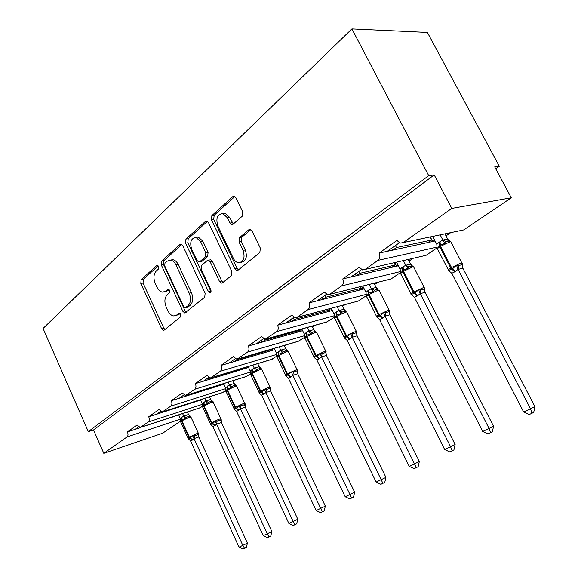 <?xml version="1.0" encoding="UTF-8"?>
<svg xmlns="http://www.w3.org/2000/svg" width="578" height="578" viewBox="0 0 578 578"><rect width="100%" height="100%" fill="white"/><g stroke="black" fill="none" stroke-linecap="round" stroke-linejoin="round"><path stroke-width="0.87" d="M158.509 266.465L157.324 265.403L156.638 265.634L141.104 279.709L140.815 283.495L161.623 328.716L163.538 330.313L164.275 330.038L180.459 316.91L180.704 314.215L179.368 313.088L176.651 315.032L174.029 315.964C171.572 315.769 169.542 314.064 167.952 310.848L166.182 307.019C164.181 301.832 164.528 297.742 167.23 294.737L169.325 292.945L169.564 290.235L168.299 289.137L165.568 291.153L162.714 292.15C160.402 291.876 158.495 290.221 156.999 287.179L155.244 283.386C153.257 278.235 153.582 274.116 156.233 271.039L158.293 269.189L158.509 266.465M242.225 216.223L242.717 211.823L235.903 197.784L234.314 196.274L232.739 196.665L211.873 215.58L211.44 219.835L234.928 268.907L236.857 270.547L238.042 270.201L259.825 252.535L260.353 248.164L252.015 230.983L250.245 229.387L248.786 229.762L239.487 237.659L239.003 241.972L243.049 250.361C245.267 257.752 243.735 261.885 238.439 262.759C236.344 262.376 234.661 260.924 233.382 258.388L217.855 225.998C215.637 218.26 217.306 214.106 222.855 213.535L227.284 217.646L229.899 223.072L231.605 224.632L233.021 224.25L242.225 216.223M88.311 431.614L428.71 175.64L351.915 28.9L43.068 328.456L88.311 431.614L93.535 429.96L103.794 453.296L127.066 436.917C128.172 435.848 128.294 434.172 127.435 431.889L137.109 425.018L140.223 427.489L148.3 421.969C149.478 420.849 149.623 419.108 148.734 416.76L158.993 409.47L162.216 411.984L170.842 406.11C172.092 404.925 172.258 403.119 171.334 400.699L182.243 392.953L185.56 395.511L194.808 389.247C196.144 387.99 196.332 386.118 195.371 383.626L206.989 375.375L210.399 377.976L220.341 371.278C221.764 369.949 221.981 367.998 220.984 365.426L233.382 356.626L236.872 359.27L247.601 352.096C249.125 350.687 249.371 348.65 248.338 345.998L261.588 336.584L265.143 339.279L276.761 331.57C278.401 330.067 278.683 327.95 277.599 325.212L291.811 315.118L295.38 317.849L296.962 317.358L308.045 309.562C309.808 307.958 310.119 305.74 308.992 302.908L324.265 292.063L327.791 294.823L329.749 294.281L341.67 285.893C343.57 284.181 343.932 281.862 342.754 278.928L359.213 267.238L362.601 270.005L365.065 269.435L377.933 260.375C379.984 258.539 380.396 256.105 379.161 253.063L396.942 240.434L400.048 243.143L403.213 242.587L451.772 208.412L511.277 197.784L494.703 166.898L499.327 166.283L495.743 168.834M182.756 245.693L181.073 244.169L179.931 244.523L161.638 261.104L161.313 265.02L182.886 311.369L184.816 312.987L204.735 297.215L205.139 293.205L182.756 245.693M185.935 239.082L205.457 221.388L206.787 221.013L208.441 222.537L231.814 271.443L231.352 275.627L222.516 282.794L221.439 283.133L219.503 281.493L210.161 261.812L208.347 260.223L207.199 260.57L201.599 265.36L201.202 269.435L210.782 289.715C211.338 291.485 211.006 292.504 209.792 292.779L208.434 291.63L185.567 243.165L185.935 239.082L188.211 238.714L207.451 221.309M435.053 240.99L432.965 241.445L434.678 240.267M446.014 235.867L450.797 232.616M432.965 241.445L427.937 242.529L431.556 240.043L396.472 247.55L392.83 250.108L379.161 253.063M427.937 242.529L392.83 250.108M395.453 245.542L396.472 247.55M431.556 240.043L429.967 236.98M387.289 251.307L399.275 242.839M398.365 265.786L396.876 266.133L398.112 265.288M409.051 261.046L413.039 258.33M396.876 266.133L391.812 267.332L395.179 265.027L359.863 273.307L356.481 275.684L342.754 278.928M391.812 267.332L356.481 275.684M358.887 271.364L359.863 273.307M395.179 265.027L394.008 262.737M350.911 276.999L361.402 269.594M364.234 288.892L363.259 289.137L364.082 288.581M374.638 284.484L377.824 282.317M363.259 289.137L358.172 290.431L361.308 288.278L325.876 297.215L322.734 299.418L308.992 302.908M358.172 290.431L322.734 299.418M324.952 295.336L325.876 297.215M361.308 288.278L360.491 286.645M317.163 300.835L326.332 294.361M332.401 310.48L331.866 310.624L332.321 310.314M342.523 306.354L345.052 304.635M331.866 310.624L326.772 311.99L329.698 309.981L294.245 319.461L291.319 321.52L277.599 325.212M326.772 311.99L291.319 321.52M293.364 317.64L294.245 319.461M329.698 309.981L329.149 308.862M285.749 323.023L293.769 317.358M312.488 326.808L314.454 325.472M302.482 330.732L297.388 332.169L300.134 330.284L264.738 340.225L262.007 342.147L248.338 345.998M297.388 332.169L262.007 342.147M264.225 339.149L264.738 340.225M300.134 330.284L299.787 329.576M256.459 343.708L263.445 338.773M284.333 345.984L285.814 344.972M274.116 348.389L274.723 349.647L269.839 351.084L272.411 349.314L237.146 359.632L234.589 361.438L220.984 365.426M269.839 351.084L234.589 361.438M236.973 359.263L237.146 359.632M272.411 349.314L272.231 348.946M229.061 363.056L235.138 358.765M257.889 363.996L258.951 363.273M248.547 367.456L243.952 368.858L246.373 367.196L211.281 377.831L208.882 379.515L195.371 383.626M243.952 368.858L208.882 379.515M203.391 381.184L208.658 377.47M232.999 380.945L233.7 380.469M223.903 384.233L219.589 385.584L221.482 384.291M219.589 385.584L184.736 396.501L186.615 395.186M184.736 396.501L171.334 400.699M179.296 398.206L183.833 394.998M209.539 396.92L209.915 396.667M200.674 400.055L196.614 401.363L197.77 400.568M196.614 401.363L162.021 412.49L163.162 411.68M162.021 412.49L148.734 416.76M156.616 414.224L160.511 411.471M178.747 415.004L175.409 415.922M174.91 416.261L141.097 427.207M140.599 427.554L127.435 431.889M135.252 429.317L138.561 426.976M511.277 197.784L463.7 229.914L460.847 230.506M437.084 247.883L426.08 255.31L365.065 269.435L423.66 255.873M400.395 272.657L391.068 278.957L329.626 294.361M366.242 295.719L358.396 301.015L296.774 317.481M334.373 317.235L326.541 322.091L266.22 338.975M304.57 337.364L298.104 341.381L237.717 359.025M276.631 356.229L271.364 359.509L211.078 377.774M250.397 373.944L246.185 376.567L186.109 395.345M225.709 390.612L222.422 392.65L162.656 411.847M202.437 406.327L199.974 407.844L140.591 427.373M180.459 421.167L162.599 433.225L103.794 453.296M428.71 175.64L434.201 174.91L451.772 208.412M434.201 174.91L93.535 429.96M351.915 28.9L427.38 32.426L499.327 166.283M301.456 329.113L302.272 330.789M330.558 308.493L331.642 310.682M361.597 286.37L363.013 289.202M394.76 262.564L396.609 266.198M430.292 236.915L432.669 241.51M161.602 411.977L161.854 412.54M183.862 395.02L184.563 396.559M207.95 377.969L208.694 379.573M233.613 359.848L234.386 361.496M260.981 340.514L261.791 342.205M290.25 319.844L291.095 321.585M321.606 297.699L322.488 299.483M355.289 273.907L356.214 275.742M391.573 248.28L392.534 250.173M164.73 291.724L167.801 290.691L165.568 291.153M169.116 289.564L167.801 290.691M175.907 315.523L178.869 314.511L176.651 315.032M180.17 313.449L178.869 314.511M158.148 265.887L143.337 279.282L143.048 283.061L163.827 328.174L164.918 329.518M181.817 244.494L163.885 260.7L163.56 264.608L185.105 310.856L186.246 312.214M164.976 263.178L164.744 265.931L183.753 306.708L185.09 307.836L188.002 305.748C190.863 302.713 191.253 298.515 189.187 293.169L176.015 265.02C174.578 262.123 172.743 260.483 170.51 260.1L167.194 261.184L164.976 263.178M185.538 307.734L187.929 307.12L185.704 307.626M170.438 260.093L172.764 259.695C174.997 260.071 176.832 261.711 178.262 264.601L191.426 292.685C193.486 298.024 193.088 302.207 190.227 305.242L187.929 307.12M209.72 259.963L210.609 259.797L212.422 261.386L221.75 281.016L222.971 282.425M188.211 238.714L187.836 242.782L211.006 291.673M200.537 241.546L195.993 237.421C191 238.187 189.577 242.168 191.715 249.364L196.932 260.403L198.724 261.979L199.836 261.632L205.421 256.827L205.833 252.694L200.537 241.546L202.806 241.163L198.268 237.052L195.899 237.406M199.569 261.82L202.098 261.213L199.836 261.632M202.806 241.163L208.094 252.29L207.683 256.408L202.098 261.213M222.472 213.463L225.145 213.21L229.567 217.306L233.288 224.026M240.925 262.34C246.062 261.27 247.521 257.145 245.31 249.949L243.049 250.361M250.809 229.611L241.763 237.276L241.279 241.575L245.31 249.949M234.863 196.534L214.156 215.247L213.73 219.503L237.182 268.452L238.447 269.875M178.674 414.845L180.336 418.494L182.099 416.846L188.464 414.462L190.921 416.803L189.692 416.254L188.045 416.601L186.102 417.446L184.946 418.804L181.962 419.541L181.897 420.77L180.741 422.085L188.045 438.117M190.516 440.812L188.146 438.558L189.967 438.276L192.647 435.646L194.49 435.783L196.534 435.14L198.059 434.519L198.594 433.543L198.789 437.004L194.013 438.565L192.626 439.901L190.516 440.812L239.017 547.149L242.803 545.357L194.064 438.673M247.42 543.125L246.344 547.489L244.501 548.385L242.803 545.357L247.42 543.125L198.818 436.975M182.59 413.559L183.725 416.052M187.373 411.984L188.515 414.469M182.099 416.846L181.962 419.541L180.502 421.796M184.946 418.804L183.775 416.16M180.336 418.494L180.481 420.835M194.013 438.565L192.647 435.646M244.501 548.385L242.984 549.1L239.017 547.149M200.508 399.687L202.3 403.581L205.927 400.973L210.659 399.441L213.203 401.833L211.967 401.248L210.32 401.573L208.355 402.425L207.184 403.805L204.063 404.6L204.02 405.85L202.762 407.288L210.334 423.71M210.587 424.36L212.805 423.544L215.175 421.087L217.053 421.239L219.127 420.596L220.651 419.989L221.164 419.014L221.374 422.561L216.569 424.1L215.095 425.509L212.863 426.477L263.228 535.662L267.238 533.754L216.62 424.209M271.87 531.514L270.779 536.001L268.929 536.904L267.238 533.754L271.87 531.514L221.403 422.532M204.67 398.35L205.891 401.002M209.489 396.804L210.71 399.441M204.171 401.847L204.063 404.6L202.481 406.977M207.184 403.805L205.941 401.11M202.3 403.581L202.459 405.987M216.569 424.1L215.175 421.087M212.863 426.477L210.992 424.714M268.929 536.904L267.318 537.663L263.228 535.662M236.799 385.981L235.557 385.353L233.909 385.656L231.923 386.509L230.745 387.917L227.479 388.77L227.443 390.049L226.085 391.624L233.938 408.458M236.539 411.298L233.996 408.928L236.091 408.523L239.046 405.669L240.968 405.835L243.063 405.192L244.581 404.6L245.065 403.625L245.296 407.266L240.462 408.783L238.432 410.561L236.539 411.298L288.899 523.473L293.154 521.45L240.513 408.892M297.8 519.21L296.687 523.82L294.831 524.723L293.154 521.45L297.8 519.21L245.325 407.237M223.621 383.619L225.565 387.787L229.401 385.035L234.169 383.525L236.026 385.309L235.304 385.28L234.169 383.525M228.05 382.239L229.372 385.064M232.898 380.721L234.213 383.532M227.551 385.967L227.479 388.77L225.76 391.277M230.745 387.917L229.423 385.172M225.565 387.787L225.709 390.764M240.462 408.783L239.046 405.669M294.831 524.723L293.125 525.525L288.899 523.473M248.121 366.553L250.238 371.04L254.313 368.114L259.103 366.647L261.827 369.169L260.591 368.497L258.944 368.771L256.935 369.624L255.751 371.054L252.319 371.979L252.304 373.287L250.823 375.006L258.98 392.274M259.247 393.018L261.769 391.963L264.384 389.297L266.35 389.478L268.467 388.842L269.977 388.272L270.432 387.289L270.677 391.039L265.822 392.52L264.16 394.073L261.653 395.193L316.166 510.526L320.696 508.38L265.88 392.635M325.342 506.133L324.215 510.88L322.358 511.783L320.696 508.38L325.342 506.133L270.706 391.01M252.846 365.123L254.284 368.143M257.716 363.641L259.146 366.654M252.355 369.111L252.319 371.979L250.455 374.623M255.751 371.054L254.334 368.258M250.238 371.04L250.397 373.995M265.822 392.52L264.384 389.297M261.653 395.193L259.023 392.758M322.358 511.783L320.544 512.635L316.166 510.526M288.422 351.301L287.187 350.579L283.531 351.67L282.324 353.129L278.726 354.126L278.733 355.456L278.206 355.81C276.826 356.771 276.457 357.283 277.115 357.363L285.59 375.071M286.023 375.982L285.619 375.577L288.039 375.021L291.326 371.885L293.335 372.088L295.474 371.466L297.258 370.693L297.388 369.934M354.661 492.21L353.512 497.109L351.662 498.012L292.793 375.223L290.488 377.21L288.35 378.07L345.189 496.748L354.661 492.21L297.692 373.764L292.844 375.346M286.204 375.888L285.778 375.469C285.142 375.433 285.532 374.949 286.926 374.024L296.976 369.523L297.692 373.764M274.138 348.389L276.457 353.237L280.792 350.138L285.597 348.715L287.345 350.42L286.71 350.427L285.597 348.715M279.196 346.908L280.764 350.167M284.087 345.478L285.648 348.722M278.712 351.2L278.726 354.126L276.696 356.929L276.457 353.237M282.324 353.129L280.821 350.282M292.793 375.223L291.326 371.885M288.35 378.07L285.619 375.577M351.662 498.012L349.726 498.922L345.189 496.748M301.817 329.012L304.382 334.286L306.224 332.509L308.999 330.984L313.811 329.619L315.472 331.273L311.853 332.552L310.639 334.033L306.846 335.117L306.875 336.475L306.318 336.851C304.772 337.92 304.368 338.491 305.105 338.578L313.933 356.763M314.526 357.811L313.948 357.276L317.127 356.265L320.039 353.339L322.083 353.563L324.251 352.948L325.949 352.262L326.1 351.446M385.923 477.37L384.76 482.413L382.911 483.316L321.52 356.799L319.627 358.541L316.787 359.841L376.141 482.059L385.923 477.37L326.425 355.391L321.578 356.922M314.511 357.58L314.143 357.197C313.428 357.168 313.854 356.633 315.422 355.593L325.645 350.983L326.425 355.391M307.25 327.488L308.963 331.013M312.149 326.115L313.854 329.619M306.781 332.133L306.846 335.117L304.635 338.087L304.382 334.286M310.639 334.033L309.028 331.129M321.52 356.799L320.039 353.339M316.787 359.841L313.948 357.276M382.911 483.316L380.851 484.292L376.141 482.059M345.745 311.137L343.729 311.426L342.075 312.142L340.861 313.659L336.858 314.822L336.916 316.217L336.317 316.614C334.59 317.813 334.135 318.456 334.958 318.543L344.163 337.227M344.936 338.405L344.177 337.74L347.602 336.606L350.68 333.535L352.775 333.781L354.957 333.181L356.568 332.581L356.742 331.714M419.332 461.511L418.154 466.713L416.319 467.616L352.19 337.133L349.553 339.365L347.132 340.377L409.224 466.352L419.332 461.511L357.088 335.782L352.248 337.263M344.712 338.036L344.401 337.711C343.599 337.682 344.076 337.082 345.832 335.919L356.243 331.187L357.088 335.782M331.317 308.291L334.163 314.064L336.143 312.185L339.098 310.545L343.91 309.244L345.471 310.834L344.929 310.856L343.91 309.244M337.169 306.73L339.062 310.574M342.06 305.43L343.953 309.252M336.736 311.78L336.858 314.822L334.445 317.979L334.163 314.064M340.861 313.659L339.127 310.697M352.19 337.133L350.68 333.535M347.132 340.377L344.177 337.74M416.319 467.616L414.115 468.65L409.224 466.352M362.818 286.067L366.011 292.446L368.135 290.445L371.293 288.682L376.083 287.461L377.521 288.964L377.029 288.986L378.063 289.368L375.873 289.665L374.414 290.315L373.186 291.854L368.959 293.125L369.046 294.542L368.403 294.975C366.459 296.326 365.953 297.041 366.878 297.128L376.495 316.347M377.456 317.64L376.509 316.852L380.208 315.574L383.474 312.351L385.62 312.619L387.816 312.041L389.334 311.52L389.507 310.617M455.124 444.518L453.925 449.901L452.112 450.789L450.573 446.722L385.006 316.094L382.824 318.052L379.587 319.569L444.655 449.532L455.124 444.518L389.89 314.815L385.071 316.224M376.516 316.867C375.996 316.701 376.61 316.036 378.373 314.873L388.972 310.018L389.89 314.815M369.14 284.484L371.257 288.711M374.024 283.263L376.134 287.468M368.771 290.012L368.959 293.125L366.315 296.485L366.011 292.446M373.186 291.854L371.329 288.841M385.006 316.094L383.474 312.351M379.587 319.569L376.509 316.852M452.112 450.789L449.742 451.902L444.655 449.532M396.515 262.152L400.142 269.276L402.425 267.152L405.778 265.273L410.575 264.117L411.854 265.504L411.413 265.526L412.706 266.039L410.373 266.328L409.08 266.913L407.844 268.481L403.372 269.861L403.487 271.306L402.801 271.768C400.612 273.3 400.041 274.102 401.081 274.189L411.139 293.964M412.324 295.38L411.168 294.462L415.177 293.024L418.645 289.629L420.835 289.925L423.053 289.361L424.462 288.928L424.635 288.003M493.554 426.275L492.348 431.838L490.556 432.72L489.067 428.45L420.199 293.53L417.851 295.611L414.383 297.258L482.709 431.47L493.554 426.275L425.047 292.338L420.264 293.66M411.247 294.556C410.525 294.419 411.196 293.667 413.263 292.302L424.071 287.302L425.047 292.338M403.372 260.57L405.778 265.273L409.08 266.913M408.227 259.443L410.618 264.124M403.104 266.682L403.372 269.861L400.475 273.452L400.142 269.276M407.844 268.481L405.843 265.403M420.199 293.53L418.645 289.629M414.383 297.258L411.168 294.462M490.556 432.72L488.005 433.912L482.709 431.47M450.045 241.185L448.333 240.282L449.93 240.961L447.473 241.236L446.339 241.756L445.111 243.352L440.349 244.855L440.508 246.336L439.771 246.835C437.3 248.562 436.65 249.472 437.813 249.559L448.362 269.926M449.727 271.407L448.412 270.396L452.018 269.269L456.461 265.194L458.701 265.526L460.926 264.984L462.255 264.616L462.386 263.691M534.932 406.63L533.704 412.389L531.955 413.256L530.532 408.762L458.036 269.261L455.507 271.487L451.779 273.278L523.675 412.02L534.932 406.63L462.841 268.178L458.108 269.406M462.812 268.206L462.198 264.76L462.841 268.178M432.676 236.409L436.809 244.386L439.266 242.117L442.9 240.058L447.625 239.032L448.709 240.275M440.147 234.849L442.871 240.087M444.959 233.837L447.668 239.046M440.002 241.618L440.349 244.855L437.178 248.699L436.809 244.386M445.111 243.352L442.943 240.224M458.036 269.261L456.461 265.194M451.779 273.278L448.412 270.396M531.955 413.256L529.21 414.549L523.675 412.02M157.57 265.461L156.638 265.634M179.556 313.11L178.775 313.29M168.516 289.181L167.656 289.354M463.7 229.914L403.213 242.587M437.12 247.102L377.933 260.375M400.453 271.559L341.67 285.893M391.068 278.957L329.749 294.281M366.315 294.368L308.045 309.562M358.396 301.015L296.962 317.358M334.46 315.689L276.761 331.57M327.834 321.65L266.444 338.838M304.657 335.659L247.601 352.096M299.194 340.998L237.955 358.88M276.718 354.408L220.341 371.278M272.289 359.162L211.317 377.629M250.476 372.03L194.808 389.247M246.972 376.256L186.34 395.2M225.774 388.626L170.842 406.11M223.101 392.375L162.888 411.709M202.495 404.289L148.3 421.969M200.566 407.591L140.808 427.243M180.509 419.093L127.066 436.917M163.827 328.174L161.623 328.716M143.048 283.061L140.815 283.495M143.337 279.282L141.104 279.709M185.105 310.856L182.886 311.369M163.56 264.608L161.313 265.02M163.885 260.7L161.638 261.104M181.427 244.27L179.931 244.523M190.227 305.242L188.002 305.748M191.426 292.685L189.187 293.169M178.262 264.601L176.015 265.02M207.155 221.136L205.457 221.388M221.75 281.016L219.503 281.493M212.422 261.386L210.161 261.812M210.674 291.146L208.434 291.63M187.836 242.782L185.567 243.165M207.683 256.408L205.421 256.827M208.094 252.29L205.833 252.694M232.183 222.718L229.899 223.072M229.567 217.306L227.284 217.646M241.279 241.575L239.003 241.972M241.763 237.276L239.487 237.659M250.534 229.48L248.786 229.762M237.182 268.452L234.928 268.907M213.73 219.503L211.44 219.835M214.156 215.247L211.873 215.58M234.668 196.419L232.739 196.665M191.022 417.258L189.006 417.381L181.897 420.77L189.367 437.141L196.491 433.738L198.478 433.522M188.724 438.89L188.161 438.37L188.948 437.409L181.485 421.051L181.687 417.121M192.207 440.169L188.948 437.409L189.367 437.141L192.626 439.901M189.692 416.254L188.464 414.462M186.102 417.446L183.761 416.023M198.789 437.004L198.059 434.519M194.107 438.673L194.49 435.783M213.282 402.31L211.324 402.367L204.02 405.85L211.765 422.648L219.091 419.151L221.02 418.992M210.999 424.498L210.464 423.999L211.324 422.937L203.579 406.146L203.738 402.144M214.655 425.791L211.324 422.937L211.765 422.648L215.095 425.509M211.967 401.248L210.659 399.441M208.355 402.425L205.927 400.973M221.374 422.561L220.651 419.989M216.663 424.216L217.053 421.239M236.857 386.472L234.964 386.465L227.443 390.049L235.499 407.295L243.042 403.697L244.899 403.603M234.589 409.253L234.083 408.776L235.029 407.598L226.981 390.367L227.089 386.277M238.432 410.561L235.029 407.598L235.499 407.295L238.902 410.257M235.557 385.353L234.357 385.526C235.369 385.165 236.149 385.353 236.691 386.111L245.123 404.203M231.923 386.509L229.401 385.035M245.296 407.266L244.581 404.6M240.564 408.892L240.968 405.835M261.877 369.674L261.682 369.263L260.049 369.588L252.304 373.287L260.685 391.003L268.452 387.296L270.237 387.267M259.616 393.083L259.146 392.628L260.187 391.328L251.813 373.612L251.864 369.45M263.662 394.391L260.187 391.328L260.685 391.003L264.16 394.073M260.591 368.497L259.103 366.647M256.935 369.624L254.313 368.114M270.677 391.039L269.977 388.272M265.923 392.635L266.35 389.478M288.458 351.814L288.241 351.359L286.717 351.648L278.733 355.456L287.461 373.684L291.016 376.863M287.187 350.579L285.539 350.832L288.241 351.359L297.179 369.906M290.488 377.21L286.926 374.024L278.206 355.81L278.191 351.561M283.531 351.67L280.792 350.138M297.656 373.793L296.969 370.91M292.894 375.346L293.335 372.088M316.773 332.798L316.527 332.292L315.118 332.545L306.875 336.475L315.985 355.224L319.627 358.541M313.811 329.619L314.887 331.288L313.681 331.772L316.527 332.292L325.869 351.41M319.056 358.902L315.422 355.593L306.318 336.851L306.224 332.509M311.853 332.552L308.999 330.984M326.397 355.419L325.725 352.421M321.628 356.929L322.083 353.563M346.988 312.496L346.706 311.932L345.434 312.156L336.916 316.217L346.439 335.529L350.16 338.975M345.543 311.116L343.729 311.426L346.706 311.932L356.496 331.664M349.553 339.365L345.832 335.919L336.317 316.614L336.143 312.185M342.075 312.142L339.098 310.545M357.06 335.811L356.409 332.682M352.298 337.27L352.775 333.781M379.298 290.785L378.98 290.163L377.853 290.344L369.046 294.542L379.016 314.454L382.824 318.052M375.873 289.672L378.98 290.163L389.261 310.545M382.174 318.464L378.373 314.873L368.403 294.975L368.135 290.445M375.895 289.665L377.029 288.993L376.083 287.461M374.414 290.315L371.293 288.682M389.861 314.844L389.24 311.578M385.114 316.231L385.62 312.619M413.935 267.506L413.581 266.812L412.613 266.964L403.487 271.306L413.956 291.854L417.851 295.611M410.373 266.328L411.478 266.097L413.581 266.812L424.389 287.887M417.157 296.052L413.263 292.302L402.801 271.768L402.425 267.152M410.402 266.321L411.413 265.526L410.575 264.117M425.018 292.367L424.433 288.942M420.314 293.667L420.835 289.925M451.165 242.478L450.768 241.72L449.973 241.835L440.508 246.336L451.519 267.549L461.013 263.026L461.8 262.889L462.154 263.525M448.586 270.591C447.618 270.504 448.34 269.651 450.768 268.04L439.771 246.835L439.266 242.117M454.756 271.963L450.768 268.04L451.519 267.549L455.507 271.487M462.255 264.616L461.8 262.889L450.768 241.72L448.925 240.975L447.473 241.243L448.333 240.282L447.625 239.032M446.339 241.756L442.9 240.058M458.152 269.413L458.701 265.526M164.051 330.183L163.538 330.313M185.437 312.835L184.816 312.987M172.764 259.695L170.51 260.1M222.284 282.953L221.439 283.133M210.609 259.797L208.347 260.223M210.327 292.656L209.792 292.779M198.268 237.052L195.993 237.421M232.739 224.452L231.605 224.632M225.145 213.21L222.855 213.535M237.818 270.36L236.857 270.547M189.028 416.326L190.885 416.962L198.644 433.912M180.524 421.405L180.603 421.796M190.4 416.305L189.064 416.319M211.013 401.37L213.13 401.977L221.215 419.476M202.524 406.493L202.603 406.97M212.567 401.255L211.042 401.37M225.825 390.721L225.904 391.27M260.909 368.396L259.146 368.713L261.682 369.263L270.49 387.997M250.541 373.995L250.621 374.616M276.804 356.236L276.884 356.922M304.765 337.342L304.844 338.087M334.59 317.192L334.669 318.001M366.474 295.654L366.553 296.536M400.633 272.592L400.713 273.531M437.322 247.832L437.401 248.836"/></g></svg>
